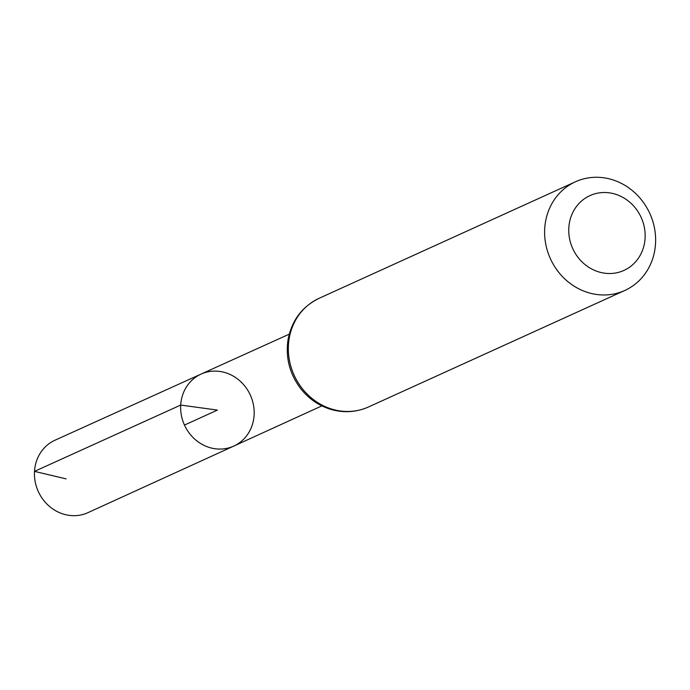 <?xml version="1.0" encoding="UTF-8"?>
<svg xmlns="http://www.w3.org/2000/svg" width="690" height="690" viewBox="0 0 690 690"><rect width="100%" height="100%" fill="white"/><g stroke="black" fill="none" stroke-linecap="round" stroke-linejoin="round"><path stroke-width="1.03" d="M180.702 405.065A39.537 36.182 -114.4 0 1 201.083 374.075A39.537 36.182 65.6 0 0 184.471 425.066A39.537 36.182 65.6 0 0 233.815 446.068A39.537 36.182 -114.4 0 1 197.081 441.074A39.537 36.182 -114.4 0 1 180.702 405.065M568.819 227.786A41.081 37.588 -114.4 0 1 628.09 200.842A41.081 37.588 -114.4 0 1 623.958 270.411A41.081 37.588 -114.4 0 1 568.819 227.786M544.721 228.528A59.685 54.605 -114.4 0 1 575.426 181.789A59.685 54.605 -114.4 0 1 649.833 213.521A59.685 54.605 -114.4 0 1 624.821 290.456A59.685 54.605 -114.4 0 1 544.721 228.528M254.11 415.13A39.537 36.182 65.6 0 0 201.083 374.075L55.019 440.203A39.787 36.406 65.6 0 0 38.295 491.513A39.787 36.406 65.6 0 0 87.949 512.653L233.815 446.068A39.537 36.182 65.6 0 0 254.11 415.13M184.471 425.066L217.402 410.093L180.702 405.065L34.5 471.382L66.111 478.869M319.142 298.287A59.685 54.605 65.6 0 0 288.437 345.026A59.685 54.605 65.6 0 0 368.538 406.953C356.583 412.223 344.189 413.086 331.347 409.541C319.013 405.884 308.749 398.855 300.555 388.453C289.559 373.756 285.401 357.463 288.075 339.566C291.792 320.367 302.142 306.602 319.142 298.287L575.426 181.789M289.257 334.167L201.083 374.075M321.859 405.884L233.815 446.068M624.821 290.456L368.538 406.953"/></g></svg>

